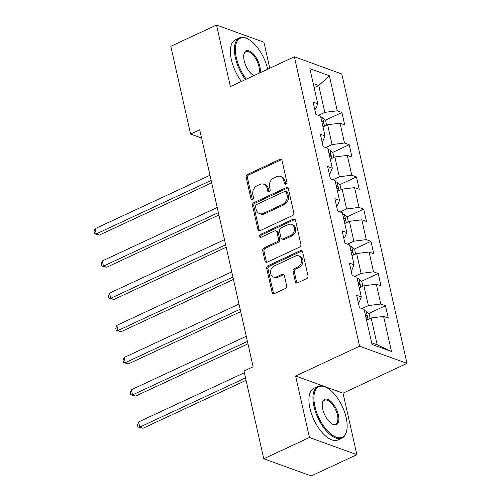 <?xml version="1.0" encoding="UTF-8"?>
<svg xmlns="http://www.w3.org/2000/svg" width="501" height="501" viewBox="0 0 501 501"><rect width="100%" height="100%" fill="white"/><g stroke="black" fill="none" stroke-linecap="round" stroke-linejoin="round"><path stroke-width="0.75" d="M285.946 184.099A1.566 1.259 -70.1 0 0 286.885 182.095L282.032 160.57A2.236 1.797 -70.1 0 0 280.998 159.299A2.236 1.797 -70.1 0 0 279.783 159.374L247.481 174.411A2.236 1.797 -70.1 0 0 246.141 177.266L250.995 198.797A1.566 1.259 -70.1 0 0 253.506 197.632L252.88 194.845A7.164 5.743 -70.1 0 1 257.157 185.689L259.85 184.437A7.164 5.743 -70.1 0 1 263.751 184.186A7.164 5.743 -70.1 0 1 267.052 188.244L267.684 191.031A1.566 1.259 -70.1 0 0 270.196 189.86L269.569 187.08A7.164 5.743 -70.1 0 1 273.847 177.924L276.539 176.671A7.164 5.743 -70.1 0 1 280.441 176.421A7.164 5.743 -70.1 0 1 283.741 180.479L284.374 183.266A1.566 1.259 -70.1 0 0 285.946 184.099M295.339 281.65A2.236 1.797 -70.1 0 0 296.373 282.915A2.236 1.797 -70.1 0 0 297.594 282.84L306.656 278.625A2.236 1.797 -70.1 0 0 307.99 275.763L302.604 251.853A2.236 1.797 -70.1 0 0 301.571 250.581A2.236 1.797 -70.1 0 0 300.356 250.663L268.054 265.693A2.236 1.797 -70.1 0 0 266.714 268.555L272.099 292.465A2.236 1.797 -70.1 0 0 273.133 293.73A2.236 1.797 -70.1 0 0 274.354 293.655L285.301 288.557A2.236 1.797 -70.1 0 0 286.635 285.695L284.33 275.469A2.236 1.797 -70.1 0 0 283.297 274.197A2.236 1.797 -70.1 0 0 282.082 274.272L276.652 276.803A5.987 4.803 -70.1 0 1 273.389 277.009A5.987 4.803 -70.1 0 1 270.496 271.699A5.987 4.803 -70.1 0 1 274.21 265.962L295.471 256.067A5.987 4.803 -70.1 0 1 298.734 255.854A5.987 4.803 -70.1 0 1 301.627 261.165A5.987 4.803 -70.1 0 1 297.92 266.908L294.375 268.555A2.236 1.797 -70.1 0 0 293.035 271.417L295.339 281.65L296.623 282.113A2.236 1.797 -70.1 0 0 297.068 282.99M295.603 375.982L309.461 437.498L263.758 458.766L311.165 475.95L356.875 454.683L343.01 393.166L407 363.388L359.593 346.21L295.603 375.982L343.01 393.166M269.782 68.23L263.927 42.234L216.513 25.05L230.379 86.567L294.369 56.788L359.593 346.21M216.513 25.05L170.81 46.317L190.58 134.049L201.577 138.038M263.758 458.766L243.987 371.034L253.13 366.782L199.724 129.797L190.58 134.049M292.452 215.605A2.236 1.797 -70.1 0 0 293.793 212.743L288.401 188.833A2.236 1.797 -70.1 0 0 287.374 187.568A2.236 1.797 -70.1 0 0 286.152 187.643L253.85 202.673A2.236 1.797 -70.1 0 0 252.51 205.535L257.902 229.445A2.236 1.797 -70.1 0 0 258.929 230.717A2.236 1.797 -70.1 0 0 260.151 230.635L292.452 215.605M295.502 220.34L300.894 244.25A2.236 1.797 -70.1 0 1 299.554 247.112L267.252 262.142A2.236 1.797 -70.1 0 1 266.031 262.223A2.236 1.797 -70.1 0 1 264.998 260.952L262.693 250.719A2.236 1.797 -70.1 0 1 264.033 247.857L277.134 241.764A2.236 1.797 -70.1 0 0 278.468 238.902L276.94 232.113A2.236 1.797 -70.1 0 0 275.907 230.848A2.236 1.797 -70.1 0 0 274.692 230.923L261.052 237.267A1.566 1.259 -70.1 0 1 260.414 234.43L293.254 219.15A2.236 1.797 -70.1 0 1 294.469 219.075A2.236 1.797 -70.1 0 1 295.502 220.34M407 363.388L341.776 73.973L294.369 56.788M385.476 305.729L380.798 304.038L376.332 284.217L381.01 285.914L378.217 273.527L373.539 271.83L369.074 252.016L373.752 253.713L370.959 241.325L366.281 239.628L361.816 219.814L366.494 221.505L363.701 209.124L359.023 207.427L354.558 187.606L359.236 189.303L356.443 176.916L351.771 175.225L347.299 155.404L351.978 157.101L349.191 144.714L344.513 143.017L340.047 123.202L344.719 124.899L341.933 112.512L337.254 110.815L329.345 75.726L309.868 68.662L317.778 103.757L313.1 102.06L315.893 114.447L320.571 116.144L325.036 135.959L320.358 134.268L323.151 146.649L327.823 148.346L332.295 168.167L327.616 166.47L330.409 178.857L335.081 180.548L339.546 200.369L334.875 198.672L337.661 211.059L342.34 212.756L346.805 232.57L342.133 230.873L344.92 243.261L349.598 244.958L354.063 264.772L349.385 263.081L352.178 275.462L356.856 277.159L361.321 296.98L356.643 295.283L359.436 307.67L364.114 309.361L372.024 344.456L391.5 351.514L383.591 316.419L388.269 318.116L385.476 305.729L368.661 313.551M359.28 287.912L363.895 285.764L368.36 305.579L361.929 308.572M358.296 302.629L359.136 302.241L361.321 296.98M368.36 305.579L380.798 304.038M363.895 285.764L376.332 284.217M352.021 255.71L356.637 253.562L361.102 273.377L354.677 276.37M351.044 270.421L351.877 270.033L354.063 264.772M361.102 273.377L373.539 271.83M356.637 253.562L369.074 252.016M344.763 223.502L349.379 221.361L353.844 241.175L347.418 244.169M343.786 238.219L344.619 237.831L346.805 232.57M353.844 241.175L366.281 239.628M349.379 221.361L361.816 219.814M337.505 191.301L342.12 189.153L346.586 208.973L340.16 211.961M336.528 206.017L337.361 205.629L339.546 200.369M346.586 208.973L359.023 207.427M342.12 189.153L354.558 187.606M330.247 159.099L334.862 156.951L339.327 176.765L332.902 179.759M329.27 173.816L330.103 173.427L332.295 168.167M339.327 176.765L351.771 175.225M334.862 156.951L347.299 155.404M322.995 126.897L327.604 124.749L332.075 144.564L325.644 147.557M322.011 141.608L322.844 141.219L325.036 135.959M332.075 144.564L344.513 143.017M327.604 124.749L340.047 123.202M314.152 87.675L318.768 85.527L324.817 112.362L318.385 115.355M314.753 109.406L315.592 109.018L317.778 103.757M324.817 112.362L337.254 110.815M313.213 83.51L318.768 85.527L329.345 75.726M309.461 437.498L356.875 454.683M371.648 342.79L377.197 344.801L371.153 317.966L366.538 320.114M377.197 344.801L391.5 351.514M371.153 317.966L383.591 316.419M325.118 120.334L341.933 112.512M332.376 152.536L349.191 144.714M339.634 184.737L356.443 176.916M346.892 216.946L363.701 209.124M354.151 249.147L370.959 241.325M361.409 281.349L378.217 273.527M285.82 184.149A1.566 1.259 -70.1 0 1 285.651 183.729L285.025 180.942A7.164 5.743 -70.1 0 0 281.725 176.884L280.441 176.421M263.751 184.186L265.035 184.65A7.164 5.743 -70.1 0 1 268.336 188.708L268.962 191.495A1.566 1.259 -70.1 0 0 269.131 191.921M281.587 159.687A2.236 1.797 -70.1 0 0 281.061 159.844L248.759 174.874A2.236 1.797 -70.1 0 0 247.425 177.736L252.272 199.26A1.566 1.259 -70.1 0 0 252.441 199.686M287.956 187.956A2.236 1.797 -70.1 0 0 287.43 188.107L255.128 203.137A2.236 1.797 -70.1 0 0 253.794 205.999L259.18 229.909A2.236 1.797 -70.1 0 0 259.631 230.792M286.39 192.234A1.566 1.259 -70.1 0 0 284.818 191.401L256.462 204.59A1.566 1.259 -70.1 0 0 255.529 206.594L256.186 209.531A7.164 5.743 -70.1 0 0 259.493 213.595A7.164 5.743 -70.1 0 0 263.394 213.345L282.771 204.327A7.164 5.743 -70.1 0 0 287.054 195.171L286.39 192.234L287.674 192.697A1.566 1.259 -70.1 0 0 286.954 191.808L285.67 191.344M259.493 213.595L260.77 214.059A7.164 5.743 -70.1 0 0 264.672 213.808L263.394 213.345M287.674 192.697L288.338 195.634A7.164 5.743 -70.1 0 1 284.054 204.79L264.672 213.808M275.907 230.848L277.191 231.312A2.236 1.797 -70.1 0 1 278.224 232.577L279.752 239.365A2.236 1.797 -70.1 0 1 278.412 242.227L265.311 248.327A2.236 1.797 -70.1 0 0 263.977 251.183L266.281 261.416A2.236 1.797 -70.1 0 0 266.732 262.299M295.058 219.463A2.236 1.797 -70.1 0 0 294.532 219.613L261.691 234.9A1.566 1.259 -70.1 0 0 260.921 237.324M290.724 235.439A5.987 4.803 -70.1 0 0 294.438 229.702A5.987 4.803 -70.1 0 0 291.544 224.392A5.987 4.803 -70.1 0 0 288.282 224.598L280.792 228.087A2.236 1.797 -70.1 0 0 279.452 230.948L280.986 237.731A2.236 1.797 -70.1 0 0 282.013 239.002A2.236 1.797 -70.1 0 0 283.234 238.927L290.724 235.439L292.008 235.902A5.987 4.803 -70.1 0 0 295.722 230.166A5.987 4.803 -70.1 0 0 292.828 224.855L291.544 224.392M282.013 239.002L283.297 239.465A2.236 1.797 -70.1 0 0 284.518 239.39L283.234 238.927M292.008 235.902L284.518 239.39M298.734 255.854L300.018 256.318A5.987 4.803 -70.1 0 1 302.911 261.635A5.987 4.803 -70.1 0 1 299.197 267.371L295.653 269.018A2.236 1.797 -70.1 0 0 294.319 271.88L296.623 282.113M273.389 277.009L274.673 277.473A5.987 4.803 -70.1 0 0 277.93 277.266L276.652 276.803M283.885 274.586A2.236 1.797 -70.1 0 0 283.359 274.736L277.93 277.266M302.153 250.97A2.236 1.797 -70.1 0 0 301.633 251.126L269.331 266.156A2.236 1.797 -70.1 0 0 267.991 269.018L273.383 292.928A2.236 1.797 -70.1 0 0 273.828 293.805M326.602 125.212L325.612 120.822L322.581 117.829A6.043 2.255 167.3 0 0 320.884 117.547M209.969 175.256L95.065 228.725L96.23 233.886L99.436 235.044L211.672 182.821M322.325 123.947A6.043 2.255 -12.7 0 1 322.838 123.985C323.94 123.378 323.752 122.551 322.281 121.505A6.043 2.255 167.3 0 0 321.767 121.467M322.838 123.985L323.258 123.929M99.436 235.044L94.464 233.792L96.23 233.886L211.128 180.416M94.464 233.792L94 231.725L95.065 228.725M267.647 69.226A27.824 12.995 65 0 0 267.634 69.176A27.824 12.995 65 0 0 248.258 39.197A27.824 12.995 65 0 0 236.366 57.847A27.824 12.995 65 0 0 246.298 79.158M245.427 79.565A28.507 13.314 -115 0 1 235.439 57.959A28.507 13.314 -115 0 1 239.428 37.919A28.507 13.314 -115 0 1 247.619 38.853L248.258 39.197M253.838 75.651A13.909 6.494 -115 0 1 244.187 60.677A13.909 6.494 -115 0 1 243.906 54.252A13.909 6.494 -115 0 1 251.515 52.254A13.909 6.494 -115 0 1 259.819 66.345A13.909 6.494 -115 0 1 260.107 72.733M253.55 75.488A13.226 6.175 65 0 0 253.875 75.632M258.967 73.265A13.226 6.175 65 0 0 258.885 66.458A13.226 6.175 65 0 0 245.872 51.772A13.226 6.175 65 0 0 243.837 54.615M241.407 81.431A28.507 13.314 -115 0 1 231.412 59.832A28.507 13.314 -115 0 1 235.401 39.792L239.428 37.919M346.16 417.634A27.824 12.995 65 0 0 326.784 387.655A27.824 12.995 65 0 0 314.897 406.298A27.824 12.995 65 0 0 331.505 434.486A27.824 12.995 65 0 0 346.717 430.491A27.824 12.995 65 0 0 346.16 417.634M346.717 430.491L346.567 431.198A28.507 13.314 -115 0 1 342.008 438.068A28.507 13.314 -115 0 1 313.964 406.417A28.507 13.314 -115 0 1 317.953 386.377A28.507 13.314 -115 0 1 326.145 387.311L326.784 387.655M338.344 414.797A13.909 6.494 -115 0 1 332.401 424.122A13.909 6.494 -115 0 1 322.713 409.135A13.909 6.494 -115 0 1 322.431 402.704A13.909 6.494 -115 0 1 330.04 400.706A13.909 6.494 -115 0 1 338.344 414.797M332.075 423.94A13.226 6.175 65 0 0 335.564 424.215A13.226 6.175 65 0 0 337.411 414.916A13.226 6.175 65 0 0 324.397 400.23A13.226 6.175 65 0 0 322.362 403.073M342.008 438.068L337.987 439.941A28.507 13.314 -115 0 1 309.944 408.29A28.507 13.314 -115 0 1 313.933 388.25L317.953 386.377M333.86 157.42L332.871 153.024L329.84 150.031A6.043 2.255 167.3 0 0 328.142 149.749M217.221 207.464L102.323 260.927L103.488 266.087L106.688 267.246L218.924 215.023M329.583 156.149A6.043 2.255 -12.7 0 1 330.096 156.187C331.199 155.579 331.011 154.759 329.539 153.713A6.043 2.255 167.3 0 0 329.025 153.675M330.096 156.187L330.516 156.13M106.688 267.246L101.722 265.993L103.488 266.087L218.386 212.624M101.722 265.993L101.258 263.927L102.323 260.927M341.118 189.622L340.129 185.226L337.098 182.232A6.043 2.255 167.3 0 0 335.401 181.957M224.479 239.666L109.581 293.129L110.746 298.289L113.946 299.454L226.183 247.225M336.841 188.351A6.043 2.255 -12.7 0 1 337.355 188.389C338.457 187.787 338.269 186.961 336.797 185.915A6.043 2.255 167.3 0 0 336.284 185.877M337.355 188.389L337.774 188.338M113.946 299.454L108.98 298.195L110.746 298.289L225.644 244.826M108.98 298.195L108.517 296.135L109.581 293.129M348.377 221.824L347.387 217.434L344.356 214.441A6.043 2.255 167.3 0 0 342.659 214.159M231.738 271.868L116.839 325.337L118.004 330.497L121.204 331.656L233.441 279.426M344.099 220.559A6.043 2.255 -12.7 0 1 344.613 220.597C345.715 219.989 345.527 219.162 344.055 218.117A6.043 2.255 167.3 0 0 343.542 218.079M344.613 220.597L345.032 220.54M121.204 331.656L116.238 330.403L118.004 330.497L232.902 277.028M116.238 330.403L115.775 328.337L116.839 325.337M355.635 254.026L354.639 249.636L351.614 246.642A6.043 2.255 167.3 0 0 349.917 246.36M238.996 304.069L124.098 357.539L125.263 362.699L128.463 363.858L240.699 311.635M351.358 252.761A6.043 2.255 -12.7 0 1 351.871 252.798C352.967 252.191 352.785 251.364 351.314 250.318A6.043 2.255 167.3 0 0 350.8 250.281M351.871 252.798L352.291 252.742M128.463 363.858L123.496 362.605L125.263 362.699L240.161 309.23M123.496 362.605L123.027 360.538L124.098 357.539M362.887 286.234L361.897 281.838L358.873 278.844A6.043 2.255 167.3 0 0 357.169 278.562M246.254 336.277L131.356 389.74L132.514 394.901L135.721 396.059L247.957 343.836M358.616 284.963A6.043 2.255 -12.7 0 1 359.129 285C360.225 284.393 360.044 283.566 358.566 282.526A6.043 2.255 167.3 0 0 358.058 282.489M359.129 285L359.549 284.944M135.721 396.059L130.755 394.807L132.514 394.901L247.413 341.438M130.755 394.807L130.285 392.74L131.356 389.74M370.145 318.436L369.156 314.039L366.131 311.046A6.043 2.255 167.3 0 0 364.427 310.764M244.369 372.731L138.614 421.942L139.773 427.102L142.979 428.267L246.072 380.29M365.874 317.164A6.043 2.255 -12.7 0 1 366.381 317.202C367.483 316.601 367.296 315.774 365.824 314.728A6.043 2.255 167.3 0 0 365.31 314.691M366.381 317.202L366.801 317.152M142.979 428.267L138.007 427.009L139.773 427.102L245.534 377.892M138.007 427.009L137.543 424.948L138.614 421.942M285.025 180.942L283.741 180.479M268.962 191.495L267.684 191.031M268.336 188.708L267.052 188.244M252.272 199.26L250.995 198.797M247.425 177.736L246.141 177.266M248.759 174.874L247.481 174.411M281.061 159.844L279.783 159.374M285.651 183.729L284.374 183.266M259.18 229.909L257.902 229.445M253.794 205.999L252.51 205.535M255.128 203.137L253.85 202.673M287.43 188.107L286.152 187.643M284.054 204.79L282.771 204.327M288.338 195.634L287.054 195.171M266.281 261.416L264.998 260.952M263.977 251.183L262.693 250.719M265.311 248.327L264.033 247.857M278.412 242.227L277.134 241.764M279.752 239.365L278.468 238.902M278.224 232.577L276.94 232.113M261.691 234.9L260.414 234.43M294.532 219.613L293.254 219.15M294.319 271.88L293.035 271.417M295.653 269.018L294.375 268.555M299.197 267.371L297.92 266.908M283.359 274.736L282.082 274.272M273.383 292.928L272.099 292.465M267.991 269.018L266.714 268.555M269.331 266.156L268.054 265.693M301.633 251.126L300.356 250.663M324.529 126.183L322.663 117.904M321.824 121.718L322.281 121.505M331.781 158.385L329.915 150.106M329.082 153.92L329.539 153.713M339.039 190.587L337.173 182.308M336.34 186.128L336.797 185.915M346.297 222.788L344.431 214.516M343.598 218.33L344.055 218.117M353.556 254.996L351.689 246.717M350.857 250.531L351.314 250.318M360.814 287.198L358.948 278.919M358.115 282.733L358.566 282.526M368.072 319.4L366.206 311.121M365.367 314.941L365.824 314.728"/></g></svg>
